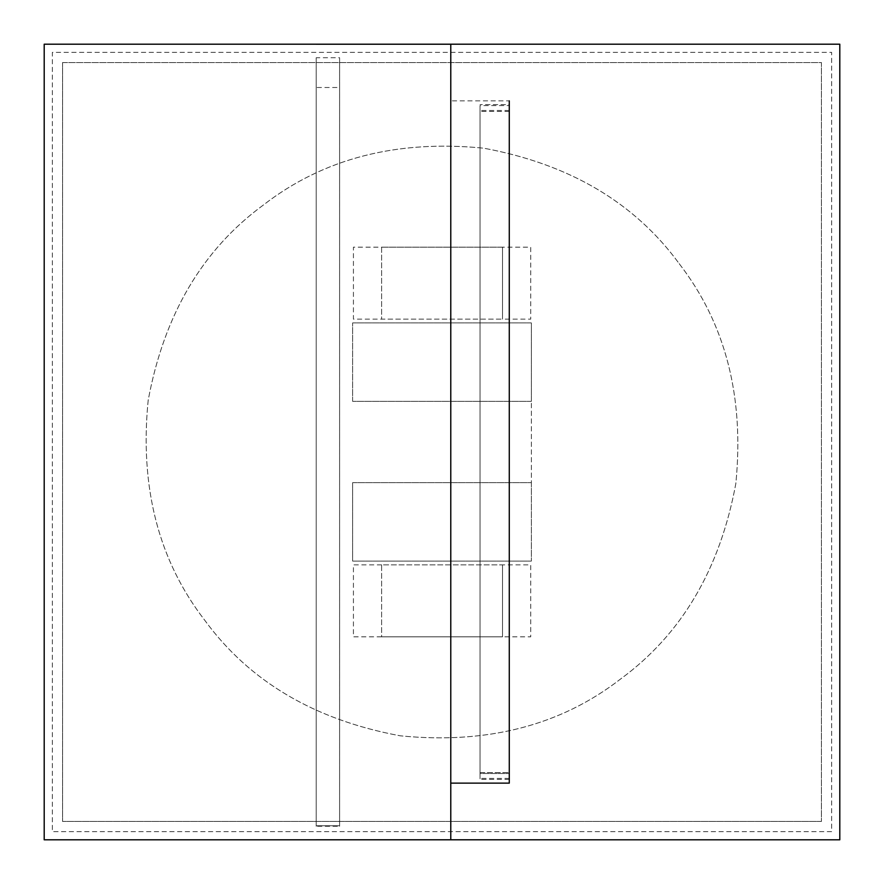 <?xml version="1.0" encoding="UTF-8"?>
<svg xmlns="http://www.w3.org/2000/svg" width="884" height="884" viewBox="0 0 884 884"><rect width="100%" height="100%" fill="white"/><g stroke="black" fill="none" stroke-linecap="round" stroke-linejoin="round"><path stroke-width="0.66" stroke-dasharray="4.42 3.31" d="M316.207 87.494L316.207 825.744L316.207 87.494L339.611 87.494L339.611 58.256L339.611 825.744L339.611 87.494M316.207 825.744L339.611 825.744L316.207 825.744M480.034 772.561L480.034 111.439L480.034 772.561L509.283 772.561L480.034 772.561M480.034 105.594L480.034 111.439L480.034 105.594L509.283 105.594L480.034 105.594M509.283 778.406L480.034 778.406L509.283 778.406L509.283 772.561L509.283 778.406M509.283 111.439L480.034 111.439L509.283 111.439L509.283 105.594L509.283 772.561L509.283 111.439M531.383 401.336L352.617 401.336L531.383 401.336L531.383 322.914L352.617 322.914L531.383 322.914L531.383 482.929L531.383 401.336M352.617 401.336L352.617 322.914L352.617 401.336M352.617 482.664L531.383 482.664L352.617 482.664L352.617 561.086L531.383 561.086L352.617 561.086L352.617 482.664M531.383 482.664L531.383 561.086L531.383 482.664M679.188 263.653C725.521 323.577 744.394 396.894 735.831 483.603C719.985 569.285 681.498 634.48 620.347 679.188C560.423 725.521 487.106 744.394 400.397 735.831C314.715 719.985 249.52 681.498 204.812 620.347C158.479 560.423 139.606 487.106 148.169 400.397C164.015 314.715 202.502 249.52 263.653 204.812C323.577 158.479 396.894 139.606 483.603 148.169C569.285 164.015 634.48 202.502 679.188 263.653C725.521 323.577 744.394 396.894 735.831 483.603C719.985 569.285 681.498 634.48 620.347 679.188C560.423 725.521 487.106 744.394 400.397 735.831C314.715 719.985 249.52 681.498 204.812 620.347C158.479 560.423 139.606 487.106 148.169 400.397C164.015 314.715 202.502 249.52 263.653 204.812C323.577 158.479 396.894 139.606 483.603 148.169C569.285 164.015 634.48 202.502 679.188 263.653M502.521 319.135L502.521 247.177L502.521 319.135L502.521 247.177L353.423 247.177L353.423 319.135L502.521 319.135L381.623 319.135L381.623 247.177L530.72 247.177L530.72 319.135L502.521 319.135M381.623 247.177L381.623 319.135M381.623 564.865L353.423 564.865L353.423 636.823L502.521 636.823L502.521 564.865L502.521 636.823L381.623 636.823L381.623 564.865L502.521 564.865L502.521 636.823L530.72 636.823L530.72 564.865L381.623 564.865L381.623 636.823M509.283 783.136L509.283 100.864L450.774 100.864L450.774 83.317L450.774 800.683L450.774 100.864M509.283 773.511L509.283 110.489L509.283 773.511L480.034 773.511L480.034 104.621L480.034 779.379L480.034 773.511L509.283 773.511M509.283 104.621L509.283 110.489L509.283 104.621L480.034 104.621L509.283 104.621M509.283 779.379L480.034 779.379L509.283 779.379M509.283 110.489L480.034 110.489L509.283 110.489M339.6 826.264L339.6 57.736L339.6 826.264L316.207 826.264L316.207 57.736L339.6 57.736M450.774 44.211L450.774 839.789L316.207 839.789L567.859 839.789L450.774 839.789L450.774 44.211M316.207 57.736L316.207 826.264M44.2 839.8L44.2 44.2L839.8 44.2L839.8 839.8L44.2 839.8M831.645 831.645L52.355 831.645L52.355 52.355L831.645 52.355L831.645 831.645L52.355 831.645L52.355 52.355L831.645 52.355L831.645 831.645M62.565 62.565L62.565 821.435L62.565 62.565L821.435 62.565L821.435 821.435L821.435 62.565L62.565 62.565M821.435 821.435L62.565 821.435L821.435 821.435M450.718 839.789L450.718 44.211"/><path stroke-width="1.33" d="M509.283 100.864L509.283 783.136L450.774 783.136M450.774 44.211L316.085 44.211L450.774 44.211L450.774 839.789L567.749 839.789L316.041 839.789L450.774 839.789M839.8 839.8L44.2 839.8L44.2 44.2L839.8 44.2L839.8 839.8"/></g></svg>
